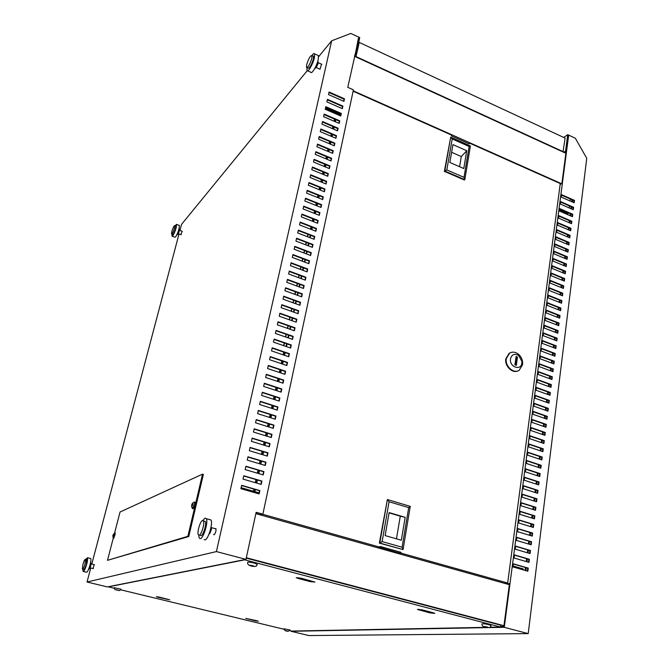 <?xml version="1.0" encoding="UTF-8"?>
<svg xmlns="http://www.w3.org/2000/svg" width="669" height="669" viewBox="0 0 669 669"><rect width="100%" height="100%" fill="white"/><g stroke="black" fill="none" stroke-linecap="round" stroke-linejoin="round"><path stroke-width="1" d="M358.316 44.246L358.383 44.338C358.751 45.417 358.3 47.399 357.02 50.284M250.984 565.974L254.32 566.384L249.754 565.188L250.984 565.974M257.205 564.46L254.153 563.03C250.03 562.085 247.823 561.893 247.538 562.453C247.605 564.009 248.232 564.971 249.42 565.33M120.888 589.172L114.315 587.733C114.441 589.088 114.851 589.757 115.536 589.732L117.895 590.091L116.481 590.075M117.895 590.091L118.839 590.451M286.048 630.967L288.197 631.302L286.048 630.967M290.045 630.022L283.873 628.768L285.103 630.658M287.528 631.018L288.163 631.293M491.021 625.624L488.997 624.687C484.849 623.759 482.474 623.533 481.889 624.001C482.081 625.582 482.734 626.468 483.863 626.669M487.793 627.121L483.971 626.552L488.278 627.53M94.187 564.636L93.016 568.55M182.177 231.282L180.898 234.643M321.48 64.149L320.1 69.058L319.372 68.924M215.259 528.61L215.936 528.619C216.179 531.094 215.569 533.151 214.105 534.774L213.645 534.389M113.462 538.102L114.934 535.342L114.909 533.026M113.83 538.227L115.294 533.084M112.785 535.777L113.086 536.914L113.922 533.703L112.952 535.735M115.06 532.976L113.83 533.803M194.102 502.093L194.629 502.16L194.503 504.928L192.312 508.482M194.679 502.126L195.055 502.285C195.248 504.802 194.604 506.96 193.107 508.758L192.789 508.674M191.618 505.505L192.99 502.896L192.137 504.25L193.107 504.259L192.864 505.271L191.878 505.354L192.011 507.01L191.518 505.689M354.637 56.363L356.059 54.741L359.738 37.623L350.79 33.45L331.657 40.801L318.62 56.74M356.059 54.741L355.306 54.398L354.762 55.025M355.306 54.398L358.3 38.61M563.733 137.454L567.73 134.67L565.581 151.052L563.733 152.298M565.581 151.052L566.217 151.345L568.591 135.782L504.275 627.313L291.115 631.293L308.752 635.55L528.209 633.61L504.275 627.313M566.217 151.345L564.377 152.591M159.306 597.116L156.379 596.731L158.035 597.283L169.75 599.8L159.306 597.116M255.391 620.857L258.401 621.25L256.996 620.782L245.707 618.382L255.391 620.857L255.483 620.414M300.841 578.133L296.225 577.715L298.19 578.484L310.249 581.637L314.873 582.055L300.841 578.133M430 612.904L434.8 613.364L433.253 612.762L422.172 609.86L417.381 609.409L430 612.904L430.142 611.943M489.85 627.263L500.521 627.054L244.695 559.828L108.428 586.847L114.299 588.26M120.604 589.782L283.873 629.228M289.777 630.65L291.475 631.068L486.104 627.338M560.129 184.552L561.91 183.431L566.099 151.42M500.596 626.46L503.874 626.393L509.477 583.602L506.391 583.861M527.356 571.067L527.724 568.165L513.332 564.009M528.468 562.219L528.836 559.334L514.494 555.145M529.58 553.414L529.94 550.562L515.64 546.33M530.684 544.666L531.035 541.84L516.786 537.567M531.78 535.961L532.131 533.16L517.923 528.853M532.867 527.306L533.218 524.529L519.06 520.189M533.946 518.701L534.297 515.95L520.181 511.568M535.024 510.146L535.367 507.411L521.302 503.004M536.095 501.633L536.438 498.923L522.414 494.475M537.165 493.162L537.5 490.477L523.526 486.003M538.227 484.749L538.562 482.081L524.621 477.574M539.281 476.37L539.607 473.736L525.717 469.186M540.326 468.041L540.652 465.432L526.812 460.849M541.372 459.762L541.698 457.17L527.891 452.553M542.408 451.525L542.726 448.958L528.97 444.308M543.437 443.33L543.755 440.779L530.04 436.104M544.466 435.176L544.783 432.659L531.102 427.943M545.486 427.073L545.795 424.572L532.164 419.831M546.498 419.011L546.807 416.528L533.218 411.761M547.51 410.992L547.819 408.533L534.272 403.733M548.513 403.014L548.823 400.58L535.309 395.747M549.508 395.078L549.818 392.661L536.346 387.803M550.503 387.184L550.804 384.792L537.383 379.9M551.49 379.34L551.791 376.956L538.411 372.039M552.477 371.529L552.77 369.171L539.431 364.229M553.455 363.76L553.748 361.419L540.443 356.452M554.425 356.025L554.718 353.717L541.455 348.716M555.395 348.34L555.68 346.049L542.459 341.014M556.357 340.697L556.641 338.422L543.462 333.363M557.319 333.087L557.595 330.829L544.457 325.744M558.264 325.519L558.548 323.278L545.444 318.168M559.217 317.984L559.493 315.768L546.431 310.633M560.162 310.5L560.438 308.3L547.409 303.141M561.099 303.04L561.375 300.866L548.379 295.681M562.027 295.631L562.303 293.465L549.349 288.255M562.955 288.255L563.231 286.115L550.311 280.88M563.883 280.913L564.151 278.789L551.273 273.529M564.803 273.613L565.062 271.505L552.226 266.229M565.715 266.346L565.982 264.263L553.179 258.953M566.626 259.12L566.886 257.055L554.124 251.72M567.529 251.929L567.789 249.88L555.061 244.528M568.433 244.779L568.683 242.738L555.998 237.37M569.327 237.654L569.578 235.639L556.926 230.245M570.222 230.571L570.473 228.572L557.854 223.153M571.109 223.521L571.359 221.548L558.774 216.104M571.987 216.513L572.238 214.548L559.694 209.088M572.865 209.531L573.116 207.591L560.605 202.105M573.743 202.59L573.985 200.658L561.508 195.156M307.163 70.755L181.558 224.358L179.944 230.454M87.045 582.013L107.349 586.922L245.983 559.359L216.405 551.582L87.045 582.013L90.75 567.989M179.016 233.949L91.795 564.042M113.345 537.817L107.5 560.329L187.88 536.312L202.54 474.137L120.044 512.011L114.55 533.185M560.664 201.612L573.609 207.29L573.308 209.723L560.346 204.053L560.664 201.612M558.841 215.627L571.853 221.255L571.543 223.714L558.515 218.094L558.841 215.627M556.993 229.776L570.08 235.363L569.771 237.846L556.667 232.268L556.993 229.776M555.119 244.068L568.29 249.612L567.973 252.121L554.793 246.585L555.119 244.068M553.238 258.51L566.484 264.004L566.166 266.538L552.903 261.052L553.238 258.51M551.331 273.094L564.653 278.538L564.335 281.097L550.997 275.661L551.331 273.094M549.408 287.829L562.805 293.223L562.487 295.815L549.065 290.43L549.408 287.829M547.459 302.723L560.94 308.066L560.614 310.675L547.117 305.34L547.459 302.723M545.494 317.767L559.058 323.052L558.724 325.694L545.151 320.418L545.494 317.767M543.512 332.97L557.152 338.205L556.817 340.872L543.161 335.646L543.512 332.97M541.505 348.332L555.228 353.508L554.894 356.201L541.154 351.033L541.505 348.332M539.473 363.852L553.288 368.979L552.945 371.696L539.122 366.587L539.473 363.852M537.424 379.54L551.323 384.608L550.972 387.359L537.065 382.308L537.424 379.54M535.359 395.404L549.333 400.405L548.981 403.181L534.991 398.197L535.359 395.404M533.26 411.427L547.326 416.369L546.974 419.179L532.892 414.253L533.26 411.427M531.144 427.625L545.302 432.5L544.942 435.343L530.776 430.485L531.144 427.625M529.012 444.007L543.245 448.815L542.885 451.684L528.635 446.884L529.012 444.007M526.846 460.556L541.179 465.298L540.811 468.208L526.47 463.475L526.846 460.556M524.663 477.298L539.08 481.964L538.712 484.9L524.279 480.242L524.663 477.298M522.447 494.215L536.964 498.815L536.588 501.783L522.063 497.192L522.447 494.215M520.214 511.325L534.824 515.849L534.439 518.851L519.821 514.336L520.214 511.325M517.555 531.671L517.957 528.619L532.658 533.076L532.273 536.112L517.555 531.671M515.674 546.113L530.467 550.495L530.082 553.564L515.272 549.199L515.674 546.113M513.357 563.808L528.251 568.106L527.858 571.209L512.956 566.919L513.357 563.808M567.73 134.67L575.315 138.207L586.755 158.31L528.209 633.61M514.52 554.936L529.363 559.276L528.97 562.361L514.118 558.038L514.52 554.936M516.819 537.341L531.562 541.765L531.178 544.817L516.418 540.41L516.819 537.341M519.085 519.947L533.737 524.446L533.36 527.456L518.692 522.982L519.085 519.947M521.335 502.745L535.894 507.311L535.518 510.296L520.942 505.739L521.335 502.745M523.559 485.727L538.027 490.369L537.65 493.321L523.175 488.696L523.559 485.727M525.759 468.902L540.134 473.61L539.766 476.529L525.374 471.837L525.759 468.902M527.933 452.261L542.216 457.036L541.848 459.921L527.548 455.154L527.933 452.261M530.082 435.795L544.273 440.637L543.914 443.497L529.706 438.663L530.082 435.795M532.206 419.505L546.314 424.414L545.963 427.24L531.838 422.34L532.206 419.505M534.314 403.39L548.337 408.366L547.986 411.159L533.946 406.2L534.314 403.39M536.396 387.451L550.328 392.486L549.985 395.254L536.036 390.228L536.396 387.451M538.453 371.68L552.301 376.772L551.958 379.507L538.093 374.431L538.453 371.68M540.493 356.075L554.258 361.218L553.924 363.928L540.142 358.793L540.493 356.075M542.509 340.63L556.198 345.84L555.855 348.516L542.158 343.322L542.509 340.63M544.507 325.351L558.105 330.611L557.779 333.262L544.156 328.011L544.507 325.351M546.481 310.224L560.003 315.542L559.677 318.168L546.138 312.858L546.481 310.224M548.438 295.255L561.876 300.624L561.55 303.224L548.095 297.864L548.438 295.255M550.37 280.445L563.733 285.864L563.407 288.439L550.035 283.029L550.37 280.445M552.285 265.785L565.573 271.254L565.255 273.797L551.95 268.336L552.285 265.785M554.183 251.268L567.387 256.787L567.069 259.304L553.848 253.802L554.183 251.268M556.056 236.901L569.194 242.471L568.876 244.963L555.73 239.41L556.056 236.901M557.913 222.685L570.975 228.288L570.665 230.763L557.595 225.16L557.913 222.685M559.752 208.603L572.739 214.256L572.43 216.706L559.435 211.053L559.752 208.603M561.575 194.662L574.487 200.365L574.178 202.782L561.258 197.096L561.575 194.662M559.635 209.514L568.541 213.394L567.814 213.821L559.543 210.225M509.335 584.681L255.842 513.641M561.508 183.682L353.207 90.8M513.073 565.991L523.3 568.934L523.183 569.863M259.037 492.844L241.116 487.684M340.847 114.282L325.594 107.642M568.541 213.394L568.6 212.968M569.235 207.942L569.486 205.993M570.122 200.993L570.364 199.061M340.688 115.026L325.435 108.395M335.863 112.936L335.671 113.805M334.517 119.115L334.065 121.206M332.903 126.533L332.443 128.64M331.272 133.992L330.812 136.116M329.641 141.494L329.165 143.634M327.994 149.028L327.517 151.202M326.338 156.613L325.862 158.804M324.674 164.24L324.197 166.447M323.002 171.908L322.517 174.132M321.321 179.618L320.836 181.868M319.631 187.37L319.138 189.645M317.934 195.172L317.432 197.455M316.22 203.008L315.718 205.324M314.505 210.894L313.995 213.227M312.774 218.83L312.256 221.18M311.035 226.799L310.516 229.174M283.706 352.103L283.112 354.829M281.8 360.859L281.206 363.61M279.885 369.664L279.274 372.441M277.953 378.52L277.342 381.322M276.004 387.426L275.394 390.253M274.056 396.391L273.429 399.242M272.091 405.406L271.455 408.291M270.109 414.479L269.473 417.389M268.118 423.602L267.483 426.538M266.12 432.784L265.468 435.753M264.104 442.025L263.452 445.019M262.072 451.316L261.42 454.343M260.04 460.673L259.371 463.717M257.983 470.081L257.314 473.159M255.918 479.548L255.24 482.658M253.844 489.072L253.375 491.213M358.843 37.974L347.788 87.338L353.408 89.847L262.867 514.177L260.375 514.913M331.657 40.801L216.405 551.582M107.5 560.329L188.742 536.538L203.384 474.38L202.54 474.137M262.867 514.177L256.135 512.287L245.983 559.359M328.504 94.563L343.925 101.362L344.476 98.811L329.073 92.004L328.504 94.563M327.45 99.33L326.873 101.897L342.344 108.671L342.904 106.103L327.45 99.33M325.811 106.68L325.234 109.273L340.764 116.013L341.315 113.437L325.811 106.68M324.164 114.081L323.587 116.682L339.166 123.405L339.727 120.813L324.164 114.081M322.517 121.524L321.931 124.133L337.561 130.831L338.121 128.231L322.517 121.524M320.852 129L320.267 131.634L335.947 138.307L336.515 135.682L320.852 129M319.18 136.526L318.595 139.169L334.324 145.817L334.893 143.183L319.18 136.526M317.499 144.086L316.905 146.745L332.694 153.368L333.262 150.717L317.499 144.086M315.81 151.696L315.216 154.363L331.055 160.961L331.623 158.302L315.81 151.696M314.104 159.339L313.51 162.023L329.399 168.605L329.984 165.92L314.104 159.339M312.398 167.033L311.796 169.734L327.743 176.282L328.328 173.589L312.398 167.033M310.675 174.768L310.073 177.486L326.079 184L326.656 181.299L310.675 174.768M308.953 182.545L308.342 185.271L324.398 191.769L324.983 189.043L308.953 182.545M307.213 190.364L306.603 193.115L322.709 199.579L323.303 196.837L307.213 190.364M305.465 198.233L304.847 200.993L321.011 207.432L321.613 204.681L305.465 198.233M303.701 206.136L303.082 208.92L319.305 215.326L319.907 212.558L303.701 206.136M301.936 214.097L301.318 216.89L317.591 223.27L318.193 220.486L301.936 214.097M300.155 222.091L299.528 224.909L315.868 231.257L316.47 228.455L300.155 222.091M298.366 230.144L297.738 232.971L314.129 239.293L314.739 236.475L298.366 230.144M296.568 238.231L295.941 241.074L312.39 247.371L313 244.536L296.568 238.231M294.761 246.376L294.126 249.236L310.633 255.491L311.252 252.648L294.761 246.376M292.938 254.554L292.303 257.431L308.869 263.67L309.488 260.801L292.938 254.554M291.107 262.792L290.463 265.685L307.096 271.882L307.715 269.005L291.107 262.792M289.267 271.07L288.623 273.981L305.307 280.152L305.934 277.25L289.267 271.07M287.419 279.399L286.767 282.326L303.509 288.464L304.144 285.546L287.419 279.399M285.554 287.779L284.902 290.722L301.702 296.827L302.338 293.892L285.554 287.779M283.681 296.208L283.02 299.168L299.888 305.24L300.523 302.288L283.681 296.208M281.8 304.688L281.139 307.665L298.065 313.694L298.7 310.734L281.8 304.688M279.901 313.209L279.232 316.203L296.225 322.207L296.869 319.222L279.901 313.209M277.995 321.789L277.326 324.8L294.377 330.77L295.021 327.768L277.995 321.789M276.08 330.411L275.402 333.446L292.512 339.375L293.164 336.356L276.08 330.411M274.148 339.091L273.47 342.143L290.647 348.039L291.299 345.003L274.148 339.091M272.208 347.821L271.522 350.891L288.757 356.753L289.418 353.7L272.208 347.821M270.251 356.61L269.565 359.696L286.867 365.517L287.528 362.439L270.251 356.61M268.294 365.441L267.6 368.544L284.961 374.331L285.63 371.245L268.294 365.441M266.312 374.331L265.618 377.458L283.046 383.203L283.723 380.092L266.312 374.331M264.33 383.27L263.628 386.414L281.122 392.126L281.8 388.998L264.33 383.27M262.323 392.268L261.621 395.429L279.182 401.099L279.859 397.955L262.323 392.268M260.316 401.325L259.605 404.502L277.234 410.13L277.911 406.961L260.316 401.325M258.293 410.432L257.582 413.626L275.268 419.22L275.954 416.034L258.293 410.432M256.252 419.588L255.541 422.808L273.295 428.361L273.989 425.149L256.252 419.588M254.203 428.804L253.484 432.049L271.305 437.551L272.007 434.332L254.203 428.804M252.146 438.078L251.419 441.339L269.306 446.808L270.008 443.564L252.146 438.078M249.336 450.697L267.299 456.116L268.001 452.846L250.072 447.41L249.336 450.697M247.982 456.802L247.246 460.105L265.275 465.482L265.986 462.195L247.982 456.802M245.883 466.251L245.147 469.571L263.243 474.906L263.954 471.603L245.883 466.251M243.767 475.759L243.023 479.096L261.194 484.389L261.913 481.061L243.767 475.759M240.899 488.688L259.129 493.931L259.856 490.586L241.643 485.326L240.899 488.688M187.88 536.312L188.742 536.538M328.956 92.523L344.1 99.213L343.665 101.245M327.333 99.84L342.528 106.505L342.085 108.554M325.694 107.191L340.947 113.83L340.496 115.904M324.055 114.583L339.35 121.206L338.899 123.288M322.399 122.026L337.753 128.615L337.293 130.723M320.744 129.493L336.139 136.066L335.679 138.19M319.071 137.011L334.517 143.559L334.057 145.7M317.39 144.571L332.894 151.094L332.426 153.26M315.701 152.172L331.255 158.67L330.779 160.853M314.004 159.816L329.608 166.288L329.131 168.488M312.289 167.501L327.952 173.94L327.476 176.173M310.575 175.228L326.288 181.65L325.803 183.891M308.844 182.997L324.616 189.394L324.122 191.66M307.113 190.816L322.935 197.179L322.441 199.471M305.365 198.676L321.237 205.015L320.744 207.323M303.609 206.579L319.539 212.893L319.029 215.217M301.836 214.532L317.825 220.812L317.315 223.162M300.063 222.526L316.103 228.781L315.592 231.148M298.274 230.562L314.371 236.793L313.853 239.184M296.476 238.649L312.632 244.846L312.105 247.262M294.669 246.786L310.876 252.949L310.349 255.391M292.846 254.964L309.12 261.102L308.585 263.561M291.023 263.193L307.347 269.298L306.812 271.781M289.184 271.463L305.566 277.543L305.022 280.043M287.327 279.793L303.776 285.83L303.224 288.364M285.471 288.163L301.97 294.168L301.418 296.727M283.597 296.584L300.155 302.555L299.603 305.131M281.716 305.047L298.332 310.993L297.772 313.594M279.818 313.569L296.501 319.481L295.932 322.107M277.919 322.14L294.653 328.019L294.084 330.67M276.004 330.762L292.805 336.607L292.228 339.275M274.073 339.434L290.931 345.237L290.354 347.939M272.132 348.156L289.058 353.926L288.464 356.652M270.184 356.937L287.168 362.665L286.575 365.416M268.219 365.759L285.27 371.462L284.668 374.239M266.245 374.64L283.355 380.301L282.753 383.103M264.263 383.58L281.432 389.199L280.821 392.026M262.265 392.569L279.5 398.155L278.881 401.007M260.249 401.609L277.551 407.153L276.933 410.038M258.226 410.707L275.595 416.218L274.967 419.12M256.194 419.864L273.629 425.333L272.994 428.26M254.145 429.072L271.647 434.499L271.004 437.459M252.088 438.337L269.649 443.723L269.005 446.716M250.014 447.661L267.642 453.005L266.99 456.024M247.931 457.044L265.626 462.346L264.966 465.39M245.832 466.485L263.594 471.745L262.934 474.814M243.717 475.985L261.554 481.195L260.885 484.297M241.593 485.543L259.497 490.712L258.819 493.839M256.093 512.479L261.596 514.026L259.472 514.662M256.754 512.663L256.503 513.834M565.857 153.268L354.486 56.288M503.966 625.691L246.326 557.754M246.242 558.138L500.763 625.214L500.521 627.054M336.775 113.329L336.591 114.198M335.437 119.508L334.977 121.599M333.814 126.926L333.363 129.033M332.192 134.385L331.732 136.509M330.561 141.878L330.093 144.027M328.922 149.421L328.446 151.587M327.266 157.006L326.798 159.189M325.611 164.624L325.134 166.832M323.938 172.293L323.453 174.517M322.266 180.003L321.772 182.252M320.576 187.755L320.083 190.021M318.879 195.549L318.377 197.84M317.173 203.393L316.671 205.701M315.459 211.27L314.948 213.603M313.728 219.206L313.217 221.556M311.997 227.176L311.478 229.551M310.249 235.195L309.73 237.595M308.493 243.257L307.966 245.682M306.728 251.368L306.193 253.81M304.955 259.53L304.412 261.989M303.166 267.734L302.622 270.217M301.368 275.988L300.824 278.496M299.561 284.283L299.01 286.817M297.747 292.629L297.187 295.188M295.915 301.025L295.355 303.609M294.076 309.471L293.515 312.08M292.228 317.967L291.659 320.593M290.371 326.514L289.794 329.165M288.498 335.11L287.913 337.786M286.616 343.757L286.031 346.458M284.726 352.454L284.133 355.18M282.82 361.201L282.218 363.953M280.905 369.999L280.294 372.775M278.973 378.855L278.363 381.656M277.033 387.761L276.422 390.587M275.084 396.725L274.466 399.577M273.119 405.74L272.492 408.617M271.146 414.805L270.519 417.715M269.164 423.929L268.52 426.864M267.165 433.111L266.521 436.071M265.15 442.343L264.506 445.337M263.134 451.642L262.474 454.661M261.094 460.991L260.433 464.035M259.045 470.399L258.376 473.468M256.988 479.865L256.311 482.968M254.914 489.382L254.446 491.523M337.159 113.496L336.967 114.366M335.813 119.676L335.361 121.766M334.199 127.093L333.747 129.201M332.577 134.544L332.117 136.677M330.946 142.045L330.486 144.195M329.307 149.588L328.839 151.754M327.659 157.165L327.183 159.356M326.004 164.791L325.519 166.999M324.331 172.451L323.846 174.684M322.659 180.162L322.165 182.411M320.969 187.914L320.476 190.18M319.272 195.708L318.779 197.999M317.574 203.552L317.064 205.86M315.852 211.429L315.35 213.762M314.129 219.357L313.619 221.715M312.398 227.335L311.879 229.71M310.65 235.354L310.132 237.746M308.894 243.416L308.376 245.832M307.138 251.527L306.603 253.969M305.357 259.681L304.821 262.148M303.575 267.884L303.032 270.368M301.778 276.138L301.234 278.647M299.971 284.434L299.428 286.968M298.157 292.779L297.605 295.338M296.334 301.175L295.773 303.759M294.494 309.622L293.925 312.222M292.646 318.118L292.077 320.744M290.789 326.656L290.212 329.315M288.916 335.253L288.339 337.929M287.043 343.899L286.449 346.601M285.145 352.596L284.551 355.323M283.246 361.344L282.644 364.095M281.331 370.141L280.729 372.917M279.408 378.997L278.797 381.798M277.468 387.903L276.849 390.729M275.519 396.859L274.9 399.719M273.554 405.874L272.927 408.759M271.581 414.947L270.953 417.849M269.599 424.071L268.963 427.006M267.6 433.244L266.956 436.213M265.593 442.485L264.941 445.47M263.569 451.776L262.917 454.795M261.537 461.125L260.877 464.169M259.497 470.524L258.828 473.602M257.431 479.991L256.762 483.093M255.366 489.516L254.897 491.648M572.681 200.081L572.438 202.013M571.803 207.014L571.56 208.962M570.925 213.98L570.674 215.945M570.038 220.971L569.787 222.953M569.152 228.004L568.901 230.011M568.257 235.078L568.006 237.094M567.362 242.178L567.103 244.21M566.459 249.32L566.2 251.368M565.548 256.495L565.288 258.56M564.636 263.703L564.377 265.794M563.724 270.953L563.457 273.061M562.805 278.237L562.537 280.361M561.876 285.563L561.609 287.703M560.948 292.922L560.672 295.088M560.012 300.322L559.736 302.505M559.075 307.757L558.791 309.956M558.13 315.233L557.846 317.449M557.177 322.742L556.892 324.983M556.223 330.302L555.939 332.552M555.262 337.887L554.977 340.161M554.3 345.522L554.007 347.813M553.33 353.19L553.037 355.507M552.36 360.9L552.059 363.242M551.373 368.652L551.08 371.011M550.395 376.446L550.094 378.821M549.4 384.282L549.098 386.674M548.404 392.151L548.103 394.576M547.409 400.07L547.1 402.512M546.397 408.031L546.088 410.49M545.386 416.034L545.076 418.51M544.374 424.079L544.056 426.579M543.353 432.166L543.027 434.691M542.325 440.294L541.999 442.845M541.288 448.473L540.962 451.04M540.251 456.684L539.925 459.277M539.206 464.955L538.88 467.564M538.16 473.259L537.826 475.902M537.098 481.613L536.764 484.272M536.036 490.009L535.702 492.693M534.974 498.455L534.631 501.165M533.895 506.951L533.553 509.686M532.817 515.49L532.474 518.241M531.738 524.078L531.387 526.854M530.642 532.708L530.291 535.509M529.547 541.388L529.187 544.223M528.443 550.119L528.084 552.97M527.331 558.899L526.971 561.776M526.219 567.73L525.851 570.632M572.028 199.797L571.786 201.729M571.15 206.729L570.908 208.678M570.272 213.695L570.021 215.661M569.386 220.695L569.135 222.677M568.491 227.728L568.24 229.726M567.596 234.794L567.345 236.809M566.702 241.902L566.442 243.934M565.798 249.044L565.531 251.092M564.887 256.219L564.628 258.284M563.975 263.427L563.708 265.518M563.055 270.677L562.788 272.785M562.136 277.969L561.86 280.094M561.207 285.295L560.931 287.436M560.271 292.654L559.995 294.812M559.334 300.055L559.058 302.229M558.389 307.489L558.113 309.688M557.444 314.965L557.168 317.181M556.499 322.483L556.215 324.716M555.538 330.034L555.253 332.292M554.576 337.628L554.292 339.902M553.614 345.254L553.322 347.554M552.636 352.931L552.343 355.247M551.666 360.641L551.365 362.983M550.679 368.393L550.386 370.751M549.692 376.187L549.391 378.57M548.705 384.023L548.396 386.423M547.702 391.9L547.401 394.317M546.698 399.819L546.397 402.261M545.695 407.781L545.386 410.239M544.683 415.784L544.365 418.267M543.663 423.828L543.345 426.337M542.634 431.915L542.316 434.44M541.606 440.051L541.288 442.602M540.569 448.23L540.251 450.797M539.532 456.45L539.206 459.043M538.486 464.712L538.152 467.33M537.433 473.025L537.098 475.659M536.371 481.379L536.036 484.038M535.309 489.783L534.974 492.468M534.238 498.229L533.895 500.939M533.168 506.717L532.817 509.452M532.081 515.264L531.738 518.015M530.994 523.852L530.642 526.628M529.907 532.482L529.547 535.292M528.803 541.171L528.443 543.997M527.699 549.901L527.339 552.753M526.587 558.682L526.219 561.559M525.466 567.513L525.098 570.414M527.724 568.165L528.251 568.106M507.144 584.07L509.444 583.878M528.836 559.334L529.363 559.276M529.94 550.562L530.467 550.495M531.035 541.84L531.562 541.765M532.131 533.16L532.658 533.076M533.218 524.529L533.737 524.446M534.297 515.95L534.824 515.849M535.367 507.411L535.894 507.311M536.438 498.923L536.964 498.815M537.5 490.477L538.027 490.369M538.562 482.081L539.08 481.964M539.607 473.736L540.134 473.61M540.652 465.432L541.179 465.298M541.698 457.17L542.216 457.036M542.726 448.958L543.245 448.815M543.755 440.779L544.273 440.637M544.783 432.659L545.302 432.5M545.795 424.572L546.314 424.414M546.807 416.528L547.326 416.369M547.819 408.533L548.337 408.366M548.823 400.58L549.333 400.405M549.818 392.661L550.328 392.486M550.804 384.792L551.323 384.608M551.791 376.956L552.301 376.772M552.77 369.171L553.288 368.979M553.748 361.419L554.258 361.218M554.718 353.717L555.228 353.508M555.68 346.049L556.198 345.84M556.641 338.422L557.152 338.205M557.595 330.829L558.105 330.611M558.548 323.278L559.058 323.052M559.493 315.768L560.003 315.542M560.438 308.3L560.94 308.066M561.375 300.866L561.876 300.624M562.303 293.465L562.805 293.223M563.231 286.115L563.733 285.864M564.151 278.789L564.653 278.538M565.062 271.505L565.573 271.254M565.982 264.263L566.484 264.004M566.886 257.055L567.387 256.787M567.789 249.88L568.29 249.612M568.683 242.738L569.194 242.471M569.578 235.639L570.08 235.363M570.473 228.572L570.975 228.288M571.359 221.548L571.853 221.255M572.238 214.548L572.739 214.256M573.116 207.591L573.609 207.29M573.985 200.658L574.487 200.365M113.22 534.765L113.83 534.991M113.019 534.849L113.789 535.108M113.136 535.1L113.755 535.259M191.827 504.752L192.463 505.287M192.137 504.25L192.99 504.593M194.428 501.993L192.831 503.071M192.664 503.029L191.794 504.384L192.94 504.794M285.103 630.616L285.772 630.9M286.968 630.875L285.37 630.616M117.259 589.933L115.695 589.69M250.549 565.857L249.445 565.272M252.205 565.556L252.138 565.974M251.511 565.648L251.444 566.099L253.919 566.434M117.167 589.958L118.681 590.476M485.284 626.953L487.768 627.539M286.357 630.859L287.921 631.302M358.551 43.159L359.203 42.398L358.484 45.743M562.997 151.955L565.121 138.098L359.203 42.398M358.158 47.265L355.891 56.932M563.323 151.738L356.142 56.648M399.845 552.159L399.677 553.163L379.08 547.384L377.316 547.685L380.042 547.217L380.176 546.473L401.04 552.335L380.151 546.623M401.04 552.335L400.915 553.079L507.687 583.042L560.262 183.549L469.329 143.015L468.601 143.592M469.329 143.015L469.186 143.86L451.516 135.983L451.659 135.138L353.123 91.218M380.042 547.217L262.608 514.252M307.957 234.309L307.431 236.709M306.193 242.379L305.666 244.795M304.42 250.49L303.885 252.932M302.639 258.652L302.095 261.119M300.841 266.864L300.297 269.348M299.035 275.118L298.491 277.627M297.22 283.422L296.668 285.956M295.397 291.776L294.837 294.335M293.557 300.18L292.997 302.756M291.717 308.626L291.149 311.236M289.853 317.131L289.284 319.757M287.988 325.678L287.411 328.328M286.106 334.274L285.521 336.959M284.216 342.929L283.623 345.63M400.915 553.079L398.105 553.514M507.687 583.042L504.459 583.318M400.681 552.393L399.786 552.527M283.848 345.706L284.442 343.005M285.747 337.034L286.332 334.358M287.628 328.404L288.214 325.753M289.501 319.832L290.078 317.206M291.366 311.311L291.935 308.71M293.214 302.84L293.783 300.256M295.054 294.41L295.614 291.86M296.885 286.039L297.437 283.505M298.709 277.71L299.252 275.202M300.515 269.431L301.058 266.948M302.313 261.203L302.856 258.736M304.102 253.016L304.638 250.574M305.884 244.879L306.41 242.462M307.648 236.793L308.175 234.393M506.291 358.659L509.619 353.123C512.287 351.61 515.088 351.861 518.023 353.893C520.658 355.967 522.188 358.718 522.623 362.155L522.589 364.655L519.177 370.292C513.667 374.122 504.886 366.227 506.291 358.659M517.965 370.869C512.362 373.762 504.493 366.018 505.806 358.86L509.126 353.332L510.255 352.772M521.711 360.215L521.996 361.419M521.862 363.041L521.887 361.293L518.676 355.523C514.545 353.274 511.818 354.386 510.506 358.852C509.092 366.905 521.051 371.262 521.862 363.041M515.891 365.199L516.986 357.279L516.008 356.92M516.067 356.544L514.913 364.839L516.334 365.366L517.48 357.07L516.067 356.544M516.986 357.279L517.48 357.07M470.416 145.967L464.813 179.66L464.002 177.344L469.145 146.486L470.416 145.967L450.689 137.195L452.202 138.951L446.825 169.934L444.367 171.373L450.689 137.195L444.801 171.038L464.813 179.66L464.37 179.986L444.367 171.373M464.002 177.344L446.825 169.934M469.145 146.486L452.202 138.951M452.93 144.613L449.844 162.475L463.776 168.538L466.753 150.734L452.93 144.613M459.578 166.715L461.292 156.546L451.6 152.289M461.292 156.546L466.753 150.734M399.677 553.163L397.854 553.447M379.365 543.111L387.376 499.526L389.049 501.742L382.141 541.572L379.808 543.036L403.056 549.592L402.094 547.217L408.7 507.612L410.248 506.366L403.056 549.592L379.365 543.111L379.808 543.036L387.376 499.526L410.248 506.366M389.049 501.742L408.7 507.612M382.141 541.572L402.094 547.217M401.333 540.226L405.171 517.313L389.107 512.579L385.135 535.593L401.333 540.226M396.458 538.829L400.288 516.175L389.065 512.872M400.288 516.175L405.171 517.313M210.041 533.059L211.446 529.338L211.371 527.632L216.037 528.903M204.112 539.64L205.032 539.883C208.268 539.498 213.152 523.133 210.994 519.964L209.405 519.529M198.718 535.167L199.186 538.027L200.349 538.637C203.543 538.244 208.452 521.853 206.328 518.684L205.107 518.09L202.866 520.465M200.374 535.509L201.026 535.685C203.317 535.376 206.805 523.71 205.299 521.435L204.179 521.134M199.153 535.183C201.428 534.874 204.923 523.191 203.426 520.925L202.565 520.507C200.274 520.934 196.845 532.457 198.325 534.757L199.153 535.183M314.514 68.899L316.32 67.335L318.051 63.739L318.018 62.543M307.64 70.822L310.792 72.227C311.712 74.61 316.905 65.771 318.243 59.449L318.419 55.577L317.758 55.276M306.962 67.686L306.979 70.521C307.882 72.904 313.042 64.032 314.405 57.718L314.589 53.846C314.129 53.127 313.243 53.679 311.946 55.51C310.349 55.519 308.593 58.563 306.678 64.676L306.527 67.469C308.125 67.51 309.889 64.467 311.821 58.312L311.963 55.544L313.025 56.02M306.996 67.678L308.058 68.146C309.663 68.205 311.428 65.152 313.36 59.006L313.493 56.238M178.372 233.707L179.518 230.278M172.334 236.282L174.868 237.211L175.629 236.935C178.088 232.661 179.334 228.831 179.376 225.436L179.066 225.328M172.075 234.267L172.033 236.174L172.778 235.889C175.228 231.608 176.474 227.769 176.532 224.383L175.069 225.762M171.749 234.15L173.212 234.284C174.952 231.223 175.847 228.48 175.888 226.063L175.671 225.988M174.208 225.854C172.46 228.932 171.573 231.666 171.532 234.066L172.067 233.866C173.815 230.797 174.701 228.062 174.751 225.645L174.208 225.854M88.45 569.62L90.198 567.764L91.143 563.85M83.525 571.485L86.318 572.171C87.238 572.622 88.475 570.197 90.047 564.879C90.875 561.6 91.118 559.485 90.758 558.531L90.265 558.406M82.939 569.227L83.04 571.368C83.943 571.819 85.18 569.386 86.753 564.067C87.589 560.781 87.831 558.665 87.488 557.712L85.774 559.393M82.705 569.168L83.675 569.411C84.319 569.729 85.197 567.998 86.326 564.193L86.502 559.568M82.897 564.527L82.362 569.085C82.998 569.411 83.884 567.672 85.005 563.867L85.54 559.326C84.896 559.016 84.018 560.747 82.897 564.527M254.27 566.375L253.183 565.782M484.013 626.56L484.523 626.97M419.087 609.283L418.97 610.028M298.357 577.631L298.19 578.484M310.441 580.642L310.249 581.637M158.135 596.865L158.035 597.283M166.932 598.964L166.824 599.416M486.999 626.92L484.515 626.552M252.263 565.548L249.796 565.205M254.086 566.426C255.893 566.635 256.938 565.907 257.239 564.26M120.905 589.113C120.328 590.367 119.609 590.819 118.764 590.476M288.138 631.302L290.053 629.972M491.029 625.49C490.661 627.129 489.758 627.815 488.311 627.539M213.729 534.581L214.231 534.715M194.629 502.16L195.055 502.285M191.744 507.135L192.195 508.08M112.944 536.998L113.412 537.909M509.619 353.123L509.126 353.332M518.676 355.523L518.023 353.893M521.887 361.293L522.623 362.155M211.446 529.338L210.911 527.774M210.091 532.992L208.904 534.38M210.994 519.964L206.328 518.684M205.299 521.435L203.426 520.925M321.848 64.316L318.093 62.627M318.11 63.438L317.859 60.929M318.419 55.577L314.589 53.846M319.974 69.2L316.144 67.477M181.232 234.769L178.38 233.715M178.431 233.665L176.675 235.229M175.888 226.063L174.751 225.645M179.376 225.436L176.532 224.383M179.585 230.646L179.15 228.296M182.344 231.349L179.568 230.312M93.409 568.642L90.131 567.83M86.853 559.66L85.54 559.326M90.758 558.531L87.488 557.712M91.285 564.41L90.666 562.077M94.48 564.703L91.243 563.9"/></g></svg>
